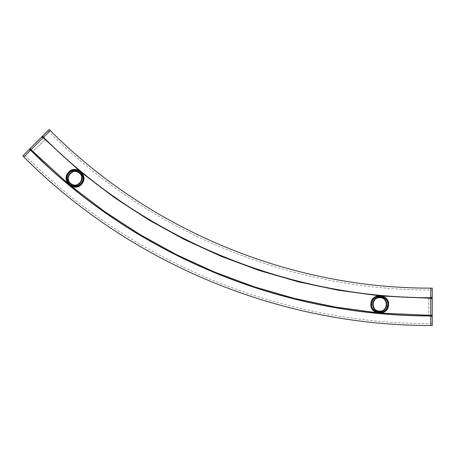 <?xml version="1.0" encoding="UTF-8"?>
<svg xmlns="http://www.w3.org/2000/svg" width="455" height="455" viewBox="0 0 455 455"><rect width="100%" height="100%" fill="white"/><g stroke="black" fill="none" stroke-linecap="round" stroke-linejoin="round"><path stroke-width="0.34" stroke-dasharray="2.27 1.71" d="M370.996 304.202C370.683 292.974 389.326 293.521 388.456 304.628C387.688 310.213 384.515 312.949 378.935 312.835C373.959 312.113 371.308 309.235 370.996 304.202L370.984 303.553C371.485 292.633 389.343 293.72 388.502 304.623L388.507 305.248M370.944 304.202C370.12 315.11 387.984 316.174 388.468 305.242M386.716 305.646C385.499 314.729 370.757 312.09 372.736 303.144C373.953 294.061 388.695 296.705 386.716 305.646C388.695 296.705 373.953 294.061 372.736 303.144L373.908 308.456L378.486 311.385L383.247 310.566L386.426 306.75M71.008 184.15C78.334 189.644 86.803 177.291 79.034 172.439C71.702 166.939 63.234 179.293 71.008 184.15C78.334 189.644 86.803 177.291 79.034 172.439C71.702 166.939 63.234 179.293 71.008 184.15C78.334 189.644 86.803 177.291 79.034 172.439C71.702 166.939 63.234 179.293 71.008 184.15M68.887 172.542C65.81 176.603 65.935 180.561 69.268 184.423C73.329 187.5 77.287 187.375 81.149 184.048C84.226 179.981 84.101 176.022 80.774 172.161C76.707 169.084 72.749 169.209 68.887 172.542L68.631 172.269C72.681 168.794 76.821 168.68 81.058 171.916C84.511 175.96 84.63 180.089 81.405 184.315C77.361 187.79 73.215 187.909 68.978 184.667C65.526 180.629 65.412 176.494 68.631 172.269L68.637 172.263M80.194 183.149C82.799 179.719 82.691 176.369 79.887 173.11C76.457 170.5 73.118 170.608 69.86 173.418L67.937 178.502L70.167 183.462L74.603 185.378L79.352 183.917L74.603 185.378L70.167 183.462L67.937 178.502L69.86 173.418C73.118 170.608 76.457 170.5 79.887 173.11C82.691 176.369 82.799 179.719 80.194 183.149M67.829 173.355C73.687 163.698 88.935 174.413 82.207 183.246C78.596 187.494 74.501 188.091 69.928 185.043L69.257 184.48C65.998 181.153 65.526 177.444 67.829 173.355L68.165 172.803C74.552 163.931 88.918 174.595 82.253 183.274L81.917 183.797M67.778 173.321C61.124 182.011 75.507 192.658 81.883 183.769M43.464 137.302L42.406 136.244M43.054 137.711L41.996 136.654M42.565 136.085L29.353 149.297M35.962 142.688L24.069 154.581L35.962 142.688M432.25 325.518L432.25 297.496M430.754 297.724L432.25 297.724M430.754 298.304L432.25 298.304M432.25 306.841L432.25 290.028L432.25 306.841M382.661 296.074L378.401 295.67M82.105 173.014L78.874 170.341M381.353 313.086L376.507 312.63L381.341 313.091M71.526 186.402L67.715 183.251L71.515 186.402M78.823 172.746C71.879 167.537 63.854 179.242 71.219 183.837C78.163 189.047 86.183 177.342 78.823 172.746M371.445 302.939C371.087 308.024 373.356 311.271 378.259 312.687C383.343 313.046 386.591 310.776 388.001 305.874C388.36 300.789 386.09 297.542 381.193 296.131C376.109 295.773 372.861 298.042 371.445 302.939L371.081 302.854C372.577 297.729 375.978 295.369 381.301 295.767C386.397 297.263 388.758 300.664 388.365 305.965C386.875 311.084 383.468 313.444 378.15 313.046C373.049 311.55 370.694 308.154 371.081 302.854L371.081 302.854M379.885 297.308C370.745 296.711 370.404 311.686 379.561 311.504C388.707 312.102 389.048 297.126 379.885 297.308C370.745 296.711 370.404 311.686 379.561 311.504C388.707 312.102 389.048 297.126 379.885 297.308C370.745 296.711 370.404 311.686 379.561 311.504C388.707 312.102 389.048 297.126 379.885 297.308M388.365 305.965L388.001 305.874M379.879 297.684C371.217 297.115 370.893 311.305 379.572 311.129C388.234 311.698 388.553 297.513 379.879 297.684M45.159 139.378L32.635 151.822L45.159 139.378C145.975 239.461 286.735 297.655 428.792 297.997L428.792 315.651L428.792 297.997C286.735 297.655 145.975 239.461 45.159 139.378M428.792 315.651C282.089 315.326 136.716 255.209 32.635 151.822C136.716 255.209 282.089 315.326 428.792 315.651M30.411 150.349L43.623 137.143M430.754 297.496L430.754 325.518M432.25 323.653C280.917 324.267 130.648 262.023 24.069 154.581M47.849 130.801C148.216 231.987 289.733 290.608 432.25 290.028"/><path stroke-width="0.68" d="M388.507 305.248C387.944 316.646 369.295 314.86 370.944 303.548C371.519 292.144 390.145 293.987 388.507 305.248M386.426 306.75L386.716 305.646M79.352 183.917L80.194 183.149L79.352 183.917M80.859 183.809C83.811 179.941 83.709 176.159 80.546 172.462C76.668 169.499 72.88 169.601 69.177 172.781C66.225 176.648 66.333 180.43 69.496 184.121C73.363 187.09 77.157 186.982 80.859 183.809L81.405 184.32C77.356 187.79 73.215 187.904 68.978 184.667C65.526 180.624 65.412 176.494 68.637 172.263C72.681 168.794 76.821 168.68 81.058 171.916C84.516 175.96 84.63 180.095 81.405 184.32M81.917 183.797C75.217 193.034 60.578 181.346 68.136 172.775C74.847 163.538 89.442 175.26 81.917 183.797M78.874 170.341L41.996 136.654L49.168 129.482L50.226 130.54L43.464 137.302L42.406 136.244M48.793 167.537L30.57 150.195L29.512 149.138L30.57 150.19L30.985 149.78L29.928 148.722L67.721 183.263L30.985 149.775L43.464 137.302C144.832 238.926 287.219 297.906 430.754 297.724L430.754 288.157L432.25 288.157L432.25 297.724L430.754 297.724L430.754 315.952C282.441 316.151 135.306 255.204 30.57 150.19L23.808 156.958L22.75 155.9L41.996 136.654M23.808 156.958C130.306 263.752 279.933 325.729 430.754 325.518L432.25 325.518L432.25 315.958L430.754 315.952L432.25 315.958M432.25 297.724L432.25 315.952M382.661 296.074L432.25 298.304M430.754 315.366L381.353 313.086L430.754 315.372M378.401 295.67L338.105 290.216L298.321 281.81L259.265 270.492L221.147 256.336L184.173 239.41L148.552 219.805L114.467 197.635L82.105 173.014M376.507 312.63L335.039 307.006L294.095 298.338L253.896 286.69L214.663 272.124L176.608 254.703L139.935 234.535L104.843 211.729L71.526 186.402L104.838 211.729L139.93 234.535L176.603 254.703L214.663 272.124L253.896 286.695L294.095 298.343L335.045 307.006L376.518 312.636M79.034 172.439C71.702 166.939 63.234 179.293 71.008 184.15C78.334 189.644 86.803 177.291 79.034 172.439M78.823 172.746C71.879 167.537 63.854 179.242 71.219 183.837C78.163 189.047 86.183 177.342 78.823 172.746M387.632 305.834C389.901 295.716 373.219 292.713 371.82 302.985C369.551 313.103 386.221 316.106 387.632 305.834L388.365 305.965C386.869 311.084 383.468 313.444 378.15 313.046C373.049 311.55 370.694 308.149 371.081 302.848C372.577 297.729 375.984 295.369 381.301 295.767C386.403 297.263 388.758 300.664 388.365 305.965M379.879 297.684C371.217 297.115 370.893 311.305 379.572 311.129C388.234 311.698 388.553 297.513 379.879 297.684M379.561 311.504C388.707 312.102 389.048 297.126 379.885 297.308C370.745 296.711 370.404 311.686 379.561 311.504M68.637 172.263L69.177 172.781M43.623 137.143L42.565 136.085M30.411 150.349L29.353 149.297M31.105 149.661L30.047 148.603M42.935 137.825L41.877 136.773M430.754 297.496L432.25 297.496M430.754 298.469L432.25 298.469M430.754 315.201L432.25 315.201M430.754 325.518L430.754 315.958C376.723 315.776 323.772 308.098 271.914 292.923M430.754 316.179L432.25 316.179M371.081 302.848L371.82 302.985M430.754 288.157C289.727 288.328 149.826 230.378 50.226 130.54"/></g></svg>
